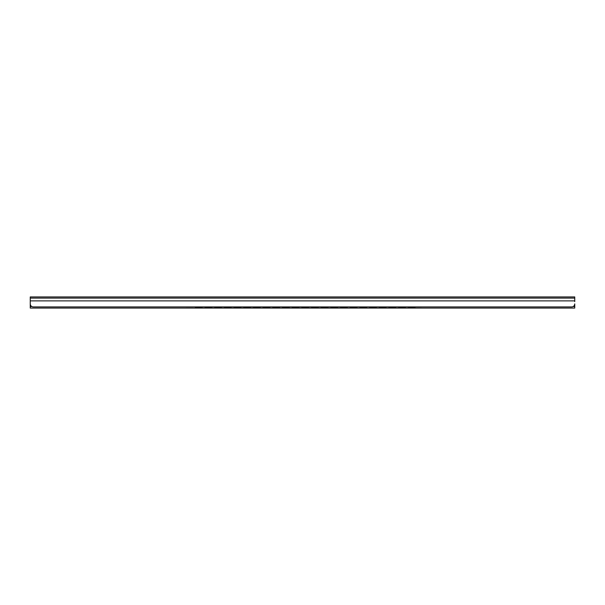 <?xml version="1.0" encoding="UTF-8"?>
<svg xmlns="http://www.w3.org/2000/svg" width="605" height="605" viewBox="0 0 605 605"><rect width="100%" height="100%" fill="white"/><g stroke="black" fill="none" stroke-linecap="round" stroke-linejoin="round"><path stroke-width="0.91" d="M30.25 301.577L30.25 303.891C30.469 305.797 31.483 306.803 33.275 306.916L571.725 306.916C573.517 306.803 574.531 305.797 574.75 303.891L574.75 308.066L30.25 308.066L30.25 303.589L30.25 305.669L30.825 305.669M30.25 303.891L30.25 296.934L574.75 296.934L574.75 301.577M414.591 306.916A1.512 1.497 -0 0 0 414.879 306.947L421.534 306.947A1.512 1.497 -0 0 0 421.821 306.916M403.701 306.916A1.512 1.497 -0 0 0 403.989 306.947L410.644 306.947A1.512 1.497 -0 0 0 410.931 306.916M392.811 306.916A1.512 1.497 -0 0 0 393.099 306.947L399.754 306.947A1.512 1.497 -0 0 0 400.041 306.916M381.921 306.916A1.512 1.497 -0 0 0 382.209 306.947L388.864 306.947A1.512 1.497 -0 0 0 389.151 306.916M371.031 306.916A1.512 1.497 -0 0 0 371.319 306.947L377.974 306.947A1.512 1.497 -0 0 0 378.261 306.916M360.141 306.916A1.512 1.497 -0 0 0 360.429 306.947L367.084 306.947A1.512 1.497 -0 0 0 367.371 306.916M349.251 306.916A1.512 1.497 -0 0 0 349.539 306.947L356.194 306.947A1.512 1.497 -0 0 0 356.481 306.916M338.361 306.916A1.512 1.497 -0 0 0 338.649 306.947L345.304 306.947A1.512 1.497 -0 0 0 345.591 306.916M327.471 306.916A1.512 1.497 -0 0 0 327.759 306.947L334.414 306.947A1.512 1.497 -0 0 0 334.701 306.916M316.581 306.916A1.512 1.497 -0 0 0 316.869 306.947L323.524 306.947A1.512 1.497 -0 0 0 323.811 306.916M305.691 306.916A1.512 1.497 -0 0 0 305.979 306.947L312.634 306.947A1.512 1.497 -0 0 0 312.921 306.916M294.801 306.916A1.512 1.497 -0 0 0 295.089 306.947L301.744 306.947A1.512 1.497 -0 0 0 302.031 306.916M283.911 306.916A1.512 1.497 -0 0 0 284.199 306.947L290.854 306.947A1.512 1.497 -0 0 0 291.141 306.916M273.021 306.916A1.512 1.497 -0 0 0 273.309 306.947L279.964 306.947A1.512 1.497 -0 0 0 280.251 306.916M262.131 306.916A1.512 1.497 -0 0 0 262.419 306.947L269.074 306.947A1.512 1.497 -0 0 0 269.361 306.916M251.241 306.916A1.512 1.497 -0 0 0 251.529 306.947L258.184 306.947A1.512 1.497 -0 0 0 258.471 306.916M240.351 306.916A1.512 1.497 -0 0 0 240.639 306.947L247.294 306.947A1.512 1.497 -0 0 0 247.581 306.916M229.461 306.916A1.512 1.497 -0 0 0 229.749 306.947L236.404 306.947A1.512 1.497 -0 0 0 236.691 306.916M218.571 306.916A1.512 1.497 -0 0 0 218.859 306.947L225.514 306.947A1.512 1.497 -0 0 0 225.801 306.916M207.681 306.916A1.512 1.497 -0 0 0 207.969 306.947L214.624 306.947A1.512 1.497 -0 0 0 214.911 306.916M196.791 306.916A1.512 1.497 -0 0 0 197.079 306.947L203.734 306.947A1.512 1.497 -0 0 0 204.021 306.916M185.901 306.916A1.512 1.497 -0 0 0 186.189 306.947L192.844 306.947A1.512 1.497 -0 0 0 193.131 306.916M568.7 306.916L50.82 306.916M415.34 306.977A1.512 1.49 180 0 1 414.425 307.279L414.425 307.355A1.512 1.49 -0 0 0 415.431 306.977M407.974 306.977A1.512 1.49 0 0 0 408.98 307.355L414.425 307.355M408.98 307.355L408.98 307.279A1.512 1.49 180 0 1 408.065 306.977M405.66 306.977A1.512 1.49 180 0 1 404.745 307.279L404.745 307.355A1.512 1.49 -0 0 0 405.751 306.977M398.294 306.977A1.512 1.49 0 0 0 399.3 307.355L404.745 307.355M399.3 307.355L404.745 307.279M399.3 307.279A1.512 1.49 180 0 1 398.385 306.977M395.98 306.977A1.512 1.49 180 0 1 395.065 307.279L395.065 307.355A1.512 1.49 -0 0 0 396.071 306.977M388.614 306.977A1.512 1.49 0 0 0 389.62 307.355L395.065 307.279M389.62 307.355L395.065 307.355M389.62 307.279A1.512 1.49 180 0 1 388.705 306.977M386.3 306.977A1.512 1.49 180 0 1 385.385 307.279L385.385 307.355A1.512 1.49 -0 0 0 386.391 306.977M378.934 306.977A1.512 1.49 0 0 0 379.94 307.355L385.385 307.355M379.94 307.355L385.385 307.279M379.94 307.279A1.512 1.49 180 0 1 379.025 306.977M376.62 306.977A1.512 1.49 180 0 1 375.705 307.279L375.705 307.355A1.512 1.49 -0 0 0 376.711 306.977M369.254 306.977A1.512 1.49 0 0 0 370.26 307.355L375.705 307.279M370.26 307.355L375.705 307.355M370.26 307.279A1.512 1.49 180 0 1 369.345 306.977M366.94 306.977A1.512 1.49 180 0 1 366.025 307.279L366.025 307.355A1.512 1.49 -0 0 0 367.031 306.977M359.574 306.977A1.512 1.49 0 0 0 360.58 307.355L366.025 307.355M360.58 307.355L366.025 307.279M360.58 307.279A1.512 1.49 180 0 1 359.665 306.977M357.26 306.977A1.512 1.49 180 0 1 356.345 307.279L356.345 307.355A1.512 1.49 -0 0 0 357.351 306.977M349.894 306.977A1.512 1.49 0 0 0 350.9 307.355L356.345 307.279M350.9 307.355L356.345 307.355M350.9 307.279A1.512 1.49 180 0 1 349.985 306.977M347.58 306.977A1.512 1.49 180 0 1 346.665 307.279L346.665 307.355A1.512 1.49 -0 0 0 347.671 306.977M340.214 306.977A1.512 1.49 -0 0 0 341.22 307.355L346.665 307.355M341.22 307.355L346.665 307.279M341.22 307.279A1.512 1.49 180 0 1 340.305 306.977M337.9 306.977A1.512 1.49 180 0 1 336.985 307.279L336.985 307.355A1.512 1.49 -0 0 0 337.991 306.977M330.534 306.977A1.512 1.49 -0 0 0 331.54 307.355L336.985 307.279M331.54 307.355L336.985 307.355M331.54 307.279A1.512 1.49 180 0 1 330.625 306.977M328.22 306.977A1.512 1.49 180 0 1 327.305 307.279L327.305 307.355A1.512 1.49 -0 0 0 328.311 306.977M320.854 306.977A1.512 1.49 -0 0 0 321.86 307.355L327.305 307.355M321.86 307.355L327.305 307.279M321.86 307.279A1.512 1.49 180 0 1 320.945 306.977M318.54 306.977A1.512 1.49 180 0 1 317.625 307.279L317.625 307.355A1.512 1.49 -0 0 0 318.631 306.977M311.174 306.977A1.512 1.49 -0 0 0 312.18 307.355L317.625 307.279M312.18 307.355L317.625 307.355M312.18 307.279A1.512 1.49 180 0 1 311.265 306.977M308.86 306.977A1.512 1.49 180 0 1 307.945 307.279L307.945 307.355A1.512 1.49 -0 0 0 308.951 306.977M301.494 306.977A1.512 1.49 -0 0 0 302.5 307.355L307.945 307.355M302.5 307.355L307.945 307.279M302.5 307.279A1.512 1.49 180 0 1 301.585 306.977M299.18 306.977A1.512 1.49 180 0 1 298.265 307.279L298.265 307.355A1.512 1.49 -0 0 0 299.271 306.977M291.814 306.977A1.512 1.49 -0 0 0 292.82 307.355L298.265 307.279M292.82 307.355L298.265 307.355M292.82 307.279A1.512 1.49 180 0 1 291.905 306.977M289.5 306.977A1.512 1.49 180 0 1 288.585 307.279L288.585 307.355A1.512 1.49 -0 0 0 289.591 306.977M282.134 306.977A1.512 1.49 -0 0 0 283.14 307.355L288.585 307.355M283.14 307.355L288.585 307.279M283.14 307.279A1.512 1.49 180 0 1 282.225 306.977M279.82 306.977A1.512 1.49 180 0 1 278.905 307.279L278.905 307.355A1.512 1.49 -0 0 0 279.911 306.977M272.454 306.977A1.512 1.49 -0 0 0 273.46 307.355L278.905 307.279M273.46 307.355L278.905 307.355M273.46 307.279A1.512 1.49 180 0 1 272.545 306.977M270.14 306.977A1.512 1.49 180 0 1 269.225 307.279L269.225 307.355A1.512 1.49 -0 0 0 270.231 306.977M262.774 306.977A1.512 1.49 -0 0 0 263.78 307.355L269.225 307.355M263.78 307.355L269.225 307.279M263.78 307.279A1.512 1.49 180 0 1 262.865 306.977M260.46 306.977A1.512 1.49 180 0 1 259.545 307.279L259.545 307.355A1.512 1.49 -0 0 0 260.551 306.977M253.094 306.977A1.512 1.49 -0 0 0 254.1 307.355L259.545 307.279M254.1 307.355L259.545 307.355M254.1 307.279A1.512 1.49 180 0 1 253.185 306.977M250.78 306.977A1.512 1.49 180 0 1 249.865 307.279L249.865 307.355A1.512 1.49 -0 0 0 250.871 306.977M243.414 306.977A1.512 1.49 0 0 0 244.42 307.355L249.865 307.355M244.42 307.355L249.865 307.279M244.42 307.279A1.512 1.49 180 0 1 243.505 306.977M241.1 306.977A1.512 1.49 180 0 1 240.185 307.279L240.185 307.355A1.512 1.49 -0 0 0 241.191 306.977M233.734 306.977A1.512 1.49 0 0 0 234.74 307.355L240.185 307.279M234.74 307.355L240.185 307.355M234.74 307.279A1.512 1.49 180 0 1 233.825 306.977M231.42 306.977A1.512 1.49 180 0 1 230.505 307.279L230.505 307.355A1.512 1.49 -0 0 0 231.511 306.977M224.054 306.977A1.512 1.49 0 0 0 225.06 307.355L230.505 307.355M225.06 307.355L230.505 307.279M225.06 307.279A1.512 1.49 180 0 1 224.145 306.977M221.74 306.977A1.512 1.49 180 0 1 220.825 307.279L220.825 307.355A1.512 1.49 -0 0 0 221.831 306.977M214.374 306.977A1.512 1.49 0 0 0 215.38 307.355L220.825 307.279M215.38 307.355L220.825 307.355M215.38 307.279A1.512 1.49 180 0 1 214.465 306.977M212.06 306.977A1.512 1.49 180 0 1 211.145 307.279L211.145 307.355A1.512 1.49 -0 0 0 212.151 306.977M204.694 306.977A1.512 1.49 0 0 0 205.7 307.355L211.145 307.355M205.7 307.355L211.145 307.279M205.7 307.279A1.512 1.49 180 0 1 204.785 306.977M202.38 306.977A1.512 1.49 180 0 1 201.465 307.279L201.465 307.355A1.512 1.49 -0 0 0 202.471 306.977M195.014 306.977A1.512 1.49 0 0 0 196.02 307.355L201.465 307.355M196.02 307.355L201.465 307.279M196.02 307.279A1.512 1.49 180 0 1 195.105 306.977M408.98 307.279L414.425 307.279M30.25 300.889L574.75 300.889M30.25 298.099L574.75 298.099M574.175 305.669L574.75 305.669M30.25 306.553L31.838 306.553M573.162 306.553L574.75 306.553M30.25 306.455L31.664 306.455M573.336 306.455L574.75 306.455"/></g></svg>
